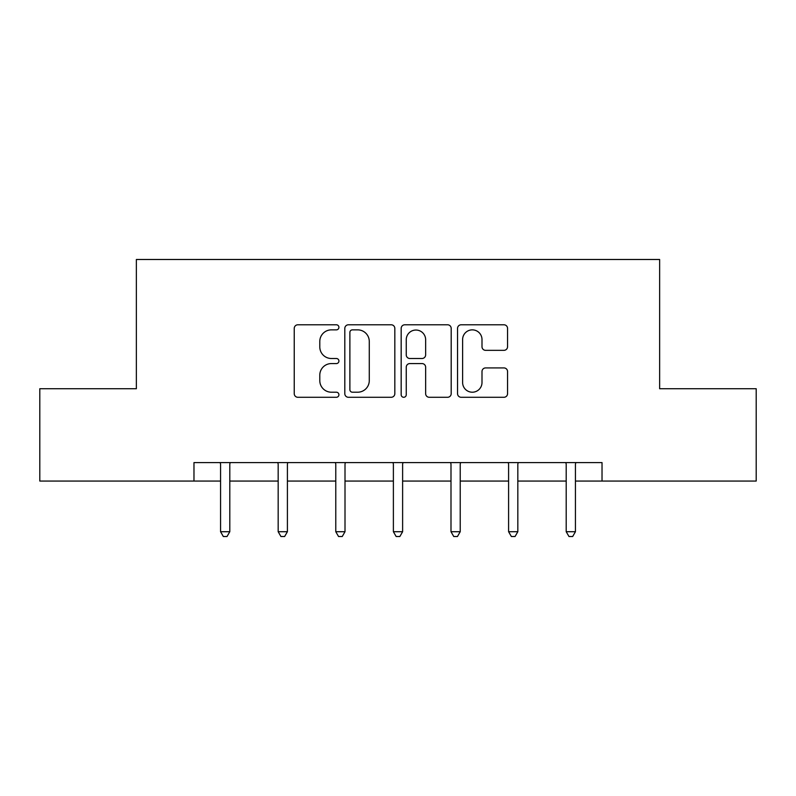 <?xml version="1.0" encoding="UTF-8"?>
<svg xmlns="http://www.w3.org/2000/svg" width="796" height="796" viewBox="0 0 796 796"><rect width="100%" height="100%" fill="white"/><g stroke="black" fill="none" stroke-linecap="round" stroke-linejoin="round"><path stroke-width="1.19" d="M338.917 327.325A2.537 2.537 0 0 0 336.38 324.788L297.863 324.788A3.622 3.622 0 0 0 294.241 328.41L294.241 393.662A3.622 3.622 0 0 0 297.863 397.284L336.38 397.284A2.537 2.537 0 0 0 338.917 394.746A2.537 2.537 0 0 0 336.38 392.209L331.395 392.209A11.602 11.602 0 0 1 319.793 380.607L319.793 375.175A11.602 11.602 0 0 1 331.395 363.573L336.38 363.573A2.537 2.537 0 0 0 338.917 361.036A2.537 2.537 0 0 0 336.38 358.499L331.395 358.499A11.602 11.602 0 0 1 319.793 346.897L319.793 341.464A11.602 11.602 0 0 1 331.395 329.862L336.38 329.862A2.537 2.537 0 0 0 338.917 327.325M503.928 350.34A3.622 3.622 0 0 0 507.559 346.718L507.559 328.41A3.622 3.622 0 0 0 503.928 324.788L461.163 324.788A3.622 3.622 0 0 0 457.541 328.41L457.541 393.662A3.622 3.622 0 0 0 461.163 397.284L503.928 397.284A3.622 3.622 0 0 0 507.559 393.662L507.559 371.543A3.622 3.622 0 0 0 503.928 367.921L485.63 367.921A3.622 3.622 0 0 0 481.998 371.543L481.998 382.508A9.691 9.691 0 0 1 472.307 392.209A9.691 9.691 0 0 1 462.615 382.508L462.615 339.564A9.691 9.691 0 0 1 472.307 329.862A9.691 9.691 0 0 1 481.998 339.564L481.998 346.718A3.622 3.622 0 0 0 485.63 350.34L503.928 350.34M193.975 481.053L39.8 481.053L39.8 388.727L136.365 388.727L136.365 259.486L659.635 259.486L659.635 388.727L756.2 388.727L756.2 481.053L602.025 481.053L602.025 462.585L193.975 462.585L193.975 481.053L220.562 481.053M394.826 328.41A3.622 3.622 0 0 0 391.204 324.788L348.429 324.788A3.622 3.622 0 0 0 344.807 328.41L344.807 393.662A3.622 3.622 0 0 0 348.429 397.284L391.204 397.284A3.622 3.622 0 0 0 394.826 393.662L394.826 328.41M404.796 324.788L447.571 324.788A3.622 3.622 0 0 1 451.193 328.41L451.193 393.662A3.622 3.622 0 0 1 447.571 397.284L429.263 397.284A3.622 3.622 0 0 1 425.641 393.662L425.641 367.195A3.622 3.622 0 0 0 422.009 363.573L409.87 363.573A3.622 3.622 0 0 0 406.249 367.195L406.249 394.746A2.537 2.537 0 0 1 403.711 397.284A2.537 2.537 0 0 1 401.174 394.746L401.174 328.41A3.622 3.622 0 0 1 404.796 324.788M229.795 481.053L278.172 481.053M287.406 481.053L335.773 481.053M345.006 481.053L393.383 481.053M402.617 481.053L450.994 481.053M460.227 481.053L508.594 481.053M517.828 481.053L566.205 481.053M575.438 481.053L602.025 481.053M352.419 329.862A2.537 2.537 0 0 0 349.882 332.4L349.882 389.672A2.537 2.537 0 0 0 352.419 392.209L357.673 392.209A11.602 11.602 0 0 0 369.274 380.607L369.274 341.464A11.602 11.602 0 0 0 357.673 329.862L352.419 329.862M425.641 339.743A9.691 9.691 0 0 0 415.94 330.041A9.691 9.691 0 0 0 406.249 339.743L406.249 354.877A3.622 3.622 0 0 0 409.87 358.499L422.009 358.499A3.622 3.622 0 0 0 425.641 354.877L425.641 339.743M230.283 462.585L230.064 463.133A3.691 3.691 0 0 0 229.795 464.506L229.795 531.718L220.562 531.718L220.562 464.506A3.691 3.691 0 0 0 220.293 463.133L220.074 462.585M229.795 531.718L227.019 536.514L223.328 536.514L220.562 531.718M287.883 462.585L287.664 463.133A3.691 3.691 0 0 0 287.406 464.506L287.406 531.718L278.172 531.718L278.172 464.506A3.691 3.691 0 0 0 277.904 463.133L277.685 462.585M287.406 531.718L284.63 536.514L280.938 536.514L278.172 531.718M345.494 462.585L345.275 463.133A3.691 3.691 0 0 0 345.006 464.506L345.006 531.718L335.773 531.718L335.773 464.506A3.691 3.691 0 0 0 335.514 463.133L335.295 462.585M345.006 531.718L342.24 536.514L338.549 536.514L335.773 531.718M403.104 462.585L402.885 463.133A3.691 3.691 0 0 0 402.617 464.506L402.617 531.718L393.383 531.718L393.383 464.506A3.691 3.691 0 0 0 393.115 463.133L392.896 462.585M402.617 531.718L399.851 536.514L396.149 536.514L393.383 531.718M460.705 462.585L460.486 463.133A3.691 3.691 0 0 0 460.227 464.506L460.227 531.718L450.994 531.718L450.994 464.506A3.691 3.691 0 0 0 450.725 463.133L450.506 462.585M460.227 531.718L457.451 536.514L453.76 536.514L450.994 531.718M518.315 462.585L518.096 463.133A3.691 3.691 0 0 0 517.828 464.506L517.828 531.718L508.594 531.718L508.594 464.506A3.691 3.691 0 0 0 508.336 463.133L508.117 462.585M517.828 531.718L515.062 536.514L511.37 536.514L508.594 531.718M575.926 462.585L575.707 463.133A3.691 3.691 0 0 0 575.438 464.506L575.438 531.718L566.205 531.718L566.205 464.506A3.691 3.691 0 0 0 565.936 463.133L565.717 462.585M575.438 531.718L572.672 536.514L568.981 536.514L566.205 531.718"/></g></svg>
